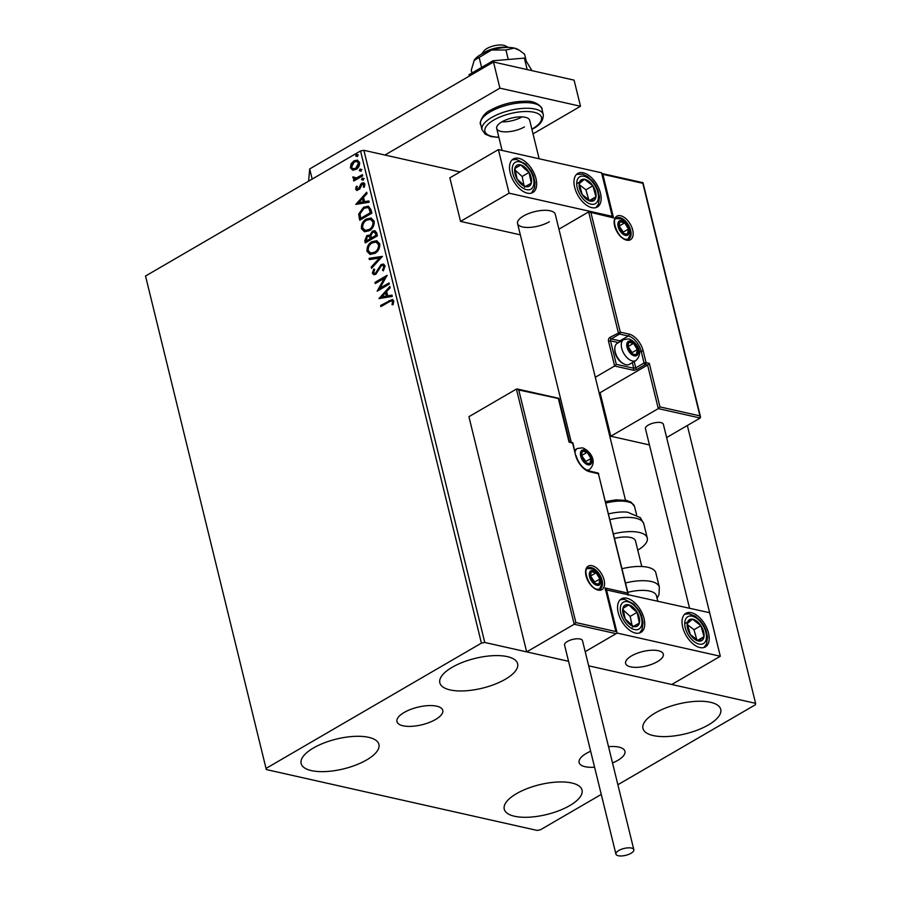 <?xml version="1.0" encoding="UTF-8"?>
<svg xmlns="http://www.w3.org/2000/svg" width="901" height="901" viewBox="0 0 901 901"><rect width="100%" height="100%" fill="white"/><g stroke="black" fill="none" stroke-linecap="round" stroke-linejoin="round"><path stroke-width="1.35" d="M404.2 712.454A23.595 9.021 166.2 0 0 396.958 721.611A23.595 9.021 166.2 0 0 411.667 726.33A23.595 9.021 166.2 0 0 435.532 719.505A23.595 9.021 166.2 0 0 442.774 710.348A23.595 9.021 166.2 0 0 428.054 705.629A23.595 9.021 166.2 0 0 404.2 712.454M590.651 751.231A23.595 9.021 166.2 0 0 586.348 753.394A23.595 9.021 166.2 0 0 579.106 762.539A23.595 9.021 166.2 0 0 594.581 767.213M612.522 762.967A23.595 9.021 166.2 0 0 617.692 760.433A23.595 9.021 166.2 0 0 624.934 751.288A23.595 9.021 166.2 0 0 608.524 746.681M708.456 724.9A40.049 15.328 -13.8 0 1 667.945 736.5A40.049 15.328 -13.8 0 1 642.965 728.481A40.049 15.328 -13.8 0 1 655.252 712.95A40.049 15.328 -13.8 0 1 695.763 701.35A40.049 15.328 -13.8 0 1 720.744 709.369A40.049 15.328 -13.8 0 1 708.456 724.9M366.628 759.948A40.049 15.328 -13.8 0 1 326.128 771.538A40.049 15.328 -13.8 0 1 301.137 763.519A40.049 15.328 -13.8 0 1 313.435 747.988A40.049 15.328 -13.8 0 1 353.947 736.399A40.049 15.328 -13.8 0 1 378.927 744.417A40.049 15.328 -13.8 0 1 366.628 759.948M505.337 679.253A40.049 15.328 -13.8 0 1 464.837 690.853A40.049 15.328 -13.8 0 1 439.846 682.834A40.049 15.328 -13.8 0 1 452.144 667.303A40.049 15.328 -13.8 0 1 492.656 655.703A40.049 15.328 -13.8 0 1 517.636 663.722A40.049 15.328 -13.8 0 1 505.337 679.253M569.747 805.595A40.049 15.328 -13.8 0 1 529.236 817.184A40.049 15.328 -13.8 0 1 504.256 809.166A40.049 15.328 -13.8 0 1 516.543 793.635A40.049 15.328 -13.8 0 1 557.055 782.045A40.049 15.328 -13.8 0 1 582.035 790.064A40.049 15.328 -13.8 0 1 569.747 805.595M460.051 171.922L363.88 150.309L484.772 642.469L481.427 643.123L360.535 150.951L145.534 276.021L266.302 769.555L537.12 830.418L540.465 829.776L601.26 794.412M266.302 769.555L145.534 276.021M617.872 784.737L755.466 704.706L755.59 703.332L588.668 665.816L671.763 684.501L720.316 656.255L709.616 612.703L605.923 589.817M575.874 622.557L615.856 631.545L605.157 587.993L627.727 593.061L598.41 473.723L589.705 471.764A16.015 9.021 -120.2 0 1 575.536 455.005L572.653 443.247L569.027 442.031L558.338 398.479L518.751 389.975L575.874 622.557L574.196 624.258L526.68 651.896L568.565 661.3L484.772 642.469M755.59 703.332L687.339 425.497M352.64 170.109L350.399 167.8L351.086 163.791L353.958 160.817L357.382 160.141L359.578 162.45C359.758 165.66 358.598 167.98 356.064 169.411L352.64 170.109M354.352 180.684L354.172 179.975L355.478 179.209L352.877 177.88L352.955 176.81L356.323 177.981L362.393 174.67L362.686 175.841L353.811 181L353.53 179.828L354.836 179.062L354.093 178.984M354.003 177.429L355.163 178.195M355.658 189.21L356.368 186.214L357.292 186.462L356.728 188.512L358.204 188.94L361.718 183.106L363.599 182.723L364.894 184.086L364.286 187.194L363.294 187.003L363.835 184.851L362.056 184.243L359.803 188.917L356.852 190.46L355.658 189.21L356.3 189.356L357.01 186.361M356.728 188.512L358.846 189.086L359.578 188.343L358.936 188.196M363.936 187.149L364.477 184.998L362.056 184.243M370.987 209.629L371.854 213.165L359.713 220.227L358.699 214.033L363.632 207.23L368.272 206.171L370.987 209.629M377.418 235.837L365.288 242.898L364.759 240.736L366.898 235.476L369.838 235.409L372.35 231.197L374.805 230.69L376.674 232.785L377.418 235.837M369.027 235.026L370.48 235.555L372.991 231.343L372.35 231.197M382.463 256.357L371.527 268.307L371.212 267.023L379.512 257.968L369.387 259.612L369.083 258.339L382.463 256.357M388.995 282.937L389.277 284.108L377.147 291.169L384.322 278.285L375.266 283.545L374.985 282.373L387.115 275.312L379.963 288.185L388.995 282.937M389.007 301.914L380.932 306.61L380.65 305.439L392.385 299.425L393.782 300.979L393.084 304.673L392.003 304.628L392.543 301.722L391.732 300.889L389.007 301.914M481.427 643.123L266.426 768.193M378.972 298.591L389.851 286.45L390.167 287.734L386.664 291.564L387.712 295.843L391.991 295.145L392.307 296.418L378.972 298.591M385.144 265.84L383.342 270.818L382.486 270.221L383.927 266.651L382.767 265.423L381.348 265.716L375.875 274.264L373.802 274.704L372.372 273.183L373.701 269.05L374.67 269.534L373.622 272.474L374.422 273.352L375.537 273.116L381.078 264.534L383.421 264.083L385.144 265.84M374.861 253.406L370.007 254.409L367.011 251.356C366.763 246.885 368.408 243.675 371.922 241.716L376.629 240.725L379.749 243.844C379.963 248.259 378.33 251.447 374.861 253.406M369.297 230.735L364.443 231.737L361.436 228.685C361.2 224.214 362.833 221.004 366.358 219.044L371.066 218.053L374.174 221.173C374.388 225.588 372.766 228.775 369.297 230.735M355.827 204.392L366.718 192.251L367.034 193.535L363.531 197.364L364.578 201.644L368.858 200.946L369.162 202.218L355.827 204.392M362.743 180.054L361.492 179.659L362.258 178.094L363.508 178.488L362.743 180.054L361.492 179.659L362.912 178.24L362.258 178.094L363.508 178.488M360.535 171.055L359.285 170.672L360.051 169.106L361.301 169.489L360.535 171.055L359.285 170.672L360.704 169.253L360.051 169.106L361.301 169.489M356.931 156.402L355.681 156.008L356.458 154.443L357.708 154.837L356.931 156.402L355.681 156.008L357.1 154.589L356.458 154.443L357.708 154.837M360.535 150.951L363.88 150.309M381.472 306.295L380.65 305.439M381.292 305.585L392.701 299.526M392.656 304.775L393.196 302.736L392.554 302.59M393.196 302.736L392.543 301.722M393.185 301.869L392.014 301.002M379.614 298.49L390.02 287.126M392.048 295.382L387.712 295.843M381.866 296.801L386.991 296.215L385.538 292.78L381.866 296.801L386.349 296.069L385.538 292.78M386.991 296.215L386.349 296.069M377.936 290.708L384.964 278.432L384.322 278.285M375.807 283.241L374.985 282.373M375.627 282.52L387.002 275.909M389.108 283.387L379.963 288.185M383.499 270.615L382.486 270.221M383.139 270.368L384.569 266.797L383.927 266.651M384.569 266.797L383.094 265.536M374.14 274.749L372.372 273.183M373.014 273.33L374.343 269.196M374.771 273.375L375.537 273.116M376.179 273.262L377.575 271.64L376.922 271.505M377.575 271.64L378.42 269.489L377.778 269.354M378.42 269.489L381.72 264.68L381.078 264.534M381.72 264.68L383.725 264.173M372.012 267.777L371.212 267.023M371.854 267.169L380.154 258.114L379.512 257.968M369.973 259.522L369.083 258.339M369.725 258.486L382.418 256.413M370.345 254.476L367.011 251.356M367.653 251.503C367.405 247.032 369.05 243.822 372.575 241.862L371.922 241.716M372.575 241.862L376.956 240.804M371.066 253.113L375.221 252.381C377.992 250.827 379.31 248.293 379.152 244.757L376.359 242.155M372.214 242.887C369.421 244.453 368.104 247.009 368.239 250.579L370.728 253.057L374.568 252.235C377.35 250.692 378.657 248.147 378.51 244.61L376.055 242.065L372.214 242.887M379.152 244.757L378.51 244.61M375.221 252.381L374.568 252.235M365.817 242.583L365.401 240.882L367.54 235.623L366.898 235.476M367.54 235.623L369.342 235.127M372.991 231.343L375.12 230.78M376.201 234.192L374.197 232.064L372.631 232.368L370.919 235.476L371.381 238.01L376.539 235.533L374.501 232.176M370.626 238.281L368.723 236.321L367.214 236.636L366.245 240.995L370.773 238.878L369.038 236.434M370.773 238.878L369.984 238.134M366.245 240.995L370.131 238.742M376.539 235.533L375.559 234.046M371.381 238.01L375.886 235.386M364.781 231.805L361.436 228.685M362.089 228.831C361.842 224.36 363.486 221.15 367 219.191L366.358 219.044M367 219.191L371.392 218.132M365.491 230.453L369.647 229.71C372.417 228.156 373.735 225.622 373.588 222.085L370.784 219.484M366.639 220.216C363.858 221.781 362.529 224.338 362.675 227.908L365.164 230.386L369.005 229.564C371.775 228.021 373.093 225.475 372.946 221.939L370.491 219.394L366.639 220.216M373.588 222.085L372.946 221.939M369.647 229.71L369.005 229.564M360.254 219.912L359.341 214.179L358.699 214.033M359.341 214.179L364.274 207.376L363.632 207.23M364.274 207.376L368.588 206.261M369.579 208.649L367.462 207.557L363.925 208.401L359.995 213.987L360.67 218.335L370.964 212.861L369.579 208.649L367.777 207.647M360.67 218.335L370.322 212.715L368.937 208.503M370.964 212.861L370.322 212.715M356.481 204.29L366.887 192.927M368.914 201.182L364.578 201.644M358.733 202.601L363.858 202.004L362.405 198.58L358.733 202.601L363.216 201.869L362.405 198.58M363.858 202.004L363.216 201.869M357.37 188.647L358.846 189.086L357.37 188.647M359.578 188.343L361.087 184.423L360.445 184.288M361.087 184.423L362.36 183.241L361.718 183.106M362.36 183.241L363.891 182.813M364.477 184.998L362.698 184.39L364.477 184.998M357.168 190.505L356.3 189.356M363.385 180.189L362.134 179.806M362.912 178.24L364.162 178.623M354.172 179.975L353.53 179.828M355.478 179.209L352.877 177.88M353.519 178.015L352.955 176.81M354.656 177.576L356.323 177.981M356.976 178.128L362.506 175.121M361.177 171.201L359.927 170.818M360.704 169.253L361.954 169.636M353.282 170.244L350.399 167.8M351.041 167.935L351.728 163.937L351.086 163.791M351.728 163.937L354.6 160.964L353.958 160.817M354.6 160.964L357.697 160.232M353.462 168.836L356.436 168.386L359.127 163.239L357.201 161.527M354.251 161.977L351.48 167.169L353.147 168.791L355.782 168.239L358.485 163.092L356.897 161.437L354.251 161.977M359.127 163.239L358.485 163.092M356.436 168.386L355.782 168.239M357.573 156.549L356.323 156.155M357.1 154.589L358.35 154.983M625.497 500.224L555.264 214.247A19.417 7.433 166.2 0 0 543.145 210.361A19.417 7.433 166.2 0 0 523.504 215.981A19.417 7.433 166.2 0 0 517.546 223.516A19.417 7.433 166.2 0 0 529.664 227.401A19.417 7.433 166.2 0 0 549.295 221.781M600.46 193.129A19.417 10.936 -120.2 0 1 597.329 207.016A19.417 10.936 -120.2 0 1 574.669 187.329A19.417 10.936 -120.2 0 1 577.8 173.442A19.417 10.936 -120.2 0 1 600.46 193.129M510.191 172.846A19.417 10.936 59.8 0 0 532.851 192.521A19.417 10.936 59.8 0 0 535.982 178.635A19.417 10.936 59.8 0 0 513.322 158.959A19.417 10.936 59.8 0 0 510.191 172.846M509.099 193.174L498.399 149.611L601.564 172.801L612.263 216.353L509.099 193.174L460.546 221.409L520.327 234.846M498.399 149.611L449.847 177.857L460.546 221.409M612.263 216.353L611.542 216.769M657.347 661.683A19.417 7.433 -13.8 0 1 637.705 667.303A19.417 7.433 -13.8 0 1 625.598 663.418A19.417 7.433 -13.8 0 1 631.556 655.883A19.417 7.433 -13.8 0 1 651.198 650.263A19.417 7.433 -13.8 0 1 663.305 654.149A19.417 7.433 -13.8 0 1 657.347 661.683M618.244 612.736A19.417 10.936 -120.2 0 1 621.375 598.85A19.417 10.936 -120.2 0 1 644.035 618.537A19.417 10.936 -120.2 0 1 640.904 632.423A19.417 10.936 -120.2 0 1 618.244 612.736M708.513 633.031A19.417 10.936 59.8 0 0 685.852 613.344A19.417 10.936 59.8 0 0 682.721 627.231A19.417 10.936 59.8 0 0 705.382 646.918A19.417 10.936 59.8 0 0 708.513 633.031M720.316 656.255L617.14 633.065L606.441 589.513M617.14 633.065L585.188 651.66L616.104 633.673L574.196 624.258L516.419 389.063L468.914 416.701L526.68 651.896M481.641 54.071L483.814 51.098A12.141 4.64 -13.8 0 1 502.172 45.05A12.141 4.64 -13.8 0 1 505.27 45.827L508.581 47.46M507.331 47.449A16.995 6.498 166.2 0 0 506.114 47.291A16.995 6.498 166.2 0 0 482.745 53.497M655.928 650.342A19.417 7.433 166.2 0 0 635.261 654.036A19.417 7.433 166.2 0 0 625.598 663.418A19.417 7.433 166.2 0 0 632.975 667.224A19.417 7.433 166.2 0 0 653.642 663.53A19.417 7.433 166.2 0 0 663.305 654.149A19.417 7.433 166.2 0 0 655.928 650.342M518.751 389.975L517.23 388.984L558.811 398.332M615.856 631.545L605.731 589.04M605.157 587.993L605.404 590.121M627.727 593.061L627.974 595.189M598.782 473.982A1.453 1.453 0 0 0 597.69 472.912A1.453 1.07 102.7 0 1 598.41 473.723L628.335 594.435M599.03 392.442L600.089 392.678L647.594 365.04L658.293 408.603L659.982 406.903L699.953 415.89L700.201 418.019L658.293 408.603L610.788 436.23L649.441 444.925M600.089 392.678L610.788 436.23M643.01 182.768L700.528 416.938L700.201 418.019L666.627 437.548M699.953 415.89L642.83 183.308L602.848 174.321L613.547 217.884L588.657 211.893L558.924 229.181M590.977 212.805L620.293 332.142L628.999 334.102A16.015 9.021 -120.2 0 1 643.168 350.861L646.062 362.63L649.283 363.351L647.594 365.04L645.341 364.533L637.018 369.376A2.917 1.115 166.2 0 1 632.998 370.153L614.628 366.02L595.302 377.26M602.848 174.321L601.722 173.465L642.909 182.678M613.547 217.884L611.216 216.961M612.027 216.882L588.657 211.893L618.289 332.537A1.453 0.822 -120.2 0 0 619.573 334.057L611.25 338.9L619.956 340.86L628.279 336.017L619.573 334.057A1.453 1.07 -77.3 0 0 620.293 332.142L609.966 337.379A2.917 2.129 -77.3 0 0 608.524 341.197L614.628 366.02L616.307 364.331L633.718 368.239L632.344 362.63M634.135 355.005A7.287 4.1 59.8 0 0 636.343 354.679A7.287 4.1 59.8 0 0 637.367 349.565A7.287 4.1 59.8 0 0 633.561 343.36A7.287 4.1 59.8 0 0 628.718 342.279A7.287 4.1 59.8 0 0 627.693 347.392A7.287 4.1 59.8 0 0 631.5 353.586A7.287 4.1 59.8 0 0 634.135 355.005M633.685 354.273L636.343 354.679L637.367 349.565L633.561 343.36L628.718 342.279L627.693 347.392L631.5 353.586L633.685 354.273M625.981 364.725A12.141 6.836 59.8 0 0 629.405 364.331L635.858 360.58A12.141 6.836 -120.2 0 1 632.434 360.974A12.141 6.836 -120.2 0 1 622.568 350.928A12.141 6.836 -120.2 0 1 623.65 339.598L617.208 343.349A12.141 6.836 59.8 0 0 614.82 348.507A12.141 6.836 59.8 0 0 623.751 363.858A12.141 6.836 59.8 0 0 625.981 364.725M623.751 363.858L622.512 363.182A10.485 5.902 -120.2 0 1 614.786 349.915L614.82 348.507M631.928 353.755L632.164 352.584L627.772 346.254M632.164 352.584L637.367 349.565M628.357 346.389L633.561 343.36M587.779 463.925A7.287 4.1 59.8 0 0 589.986 463.598A7.287 4.1 59.8 0 0 591.011 458.485A7.287 4.1 59.8 0 0 587.204 452.279A7.287 4.1 59.8 0 0 582.373 451.198A7.287 4.1 59.8 0 0 581.336 456.311A7.287 4.1 59.8 0 0 585.154 462.506A7.287 4.1 59.8 0 0 587.779 463.925M587.339 463.182L589.986 463.598L591.011 458.485L587.204 452.279L582.373 451.198L581.336 456.311L585.154 462.506L587.339 463.182M585.582 462.675L585.808 461.503L581.427 455.174M585.808 461.503L591.011 458.485M582.001 455.309L587.204 452.279M596.665 584.434A7.287 4.1 59.8 0 0 598.872 584.107A7.287 4.1 59.8 0 0 599.897 578.994A7.287 4.1 59.8 0 0 596.09 572.788A7.287 4.1 59.8 0 0 591.259 571.707A7.287 4.1 59.8 0 0 590.234 576.82A7.287 4.1 59.8 0 0 594.041 583.015A7.287 4.1 59.8 0 0 596.665 584.434M596.225 583.702L598.872 584.107L599.897 578.994L596.09 572.788L591.259 571.707L590.234 576.82L594.041 583.015L596.225 583.702M594.469 583.184L594.694 582.012L590.313 575.683M594.694 582.012L599.897 578.994M590.887 575.818L596.09 572.788M625.249 234.497A7.287 4.1 59.8 0 0 627.445 234.17A7.287 4.1 59.8 0 0 628.481 229.057A7.287 4.1 59.8 0 0 624.675 222.851A7.287 4.1 59.8 0 0 619.832 221.759A7.287 4.1 59.8 0 0 618.807 226.883A7.287 4.1 59.8 0 0 622.614 233.077A7.287 4.1 59.8 0 0 625.249 234.497M624.798 233.753L627.445 234.17L628.481 229.057L624.675 222.851L619.832 221.759L618.807 226.883L622.614 233.077L624.798 233.753M623.042 233.246L623.278 232.075L618.886 225.746M623.278 232.075L628.481 229.057M619.471 225.881L624.675 222.851M525.26 167.62A12.141 6.836 59.8 0 0 520.857 164.962A12.141 6.836 59.8 0 0 514.876 168.273A12.141 6.836 59.8 0 0 517.106 179.04A12.141 6.836 59.8 0 0 525.317 186.507A12.141 6.836 59.8 0 0 531.297 183.207A12.141 6.836 59.8 0 0 529.067 172.44A12.141 6.836 59.8 0 0 525.26 167.62M524.731 168.836L520.857 164.962L514.876 168.273L517.106 179.04L525.317 186.507L531.297 183.207L529.067 172.44L524.731 168.836M523.999 185.482L522.141 176.472L515.113 170.086M524.359 187.25L531.297 183.207M522.141 176.472L529.067 172.44M514.899 168.442L520.857 164.962M633.313 607.511A12.141 6.836 59.8 0 0 628.909 604.864A12.141 6.836 59.8 0 0 622.929 608.164A12.141 6.836 59.8 0 0 625.159 618.942A12.141 6.836 59.8 0 0 633.369 626.409A12.141 6.836 59.8 0 0 639.35 623.109A12.141 6.836 59.8 0 0 637.12 612.342A12.141 6.836 59.8 0 0 633.313 607.511M632.784 608.738L628.909 604.864L622.929 608.164L625.159 618.942L633.369 626.409L639.35 623.109L637.12 612.342L632.784 608.738M632.052 625.384L630.182 616.374L623.165 609.988M632.412 627.141L639.35 623.109M630.182 616.374L637.12 612.342M622.951 608.333L628.909 604.864M702.262 640.239A12.141 6.836 59.8 0 0 704.019 636.658A12.141 6.836 59.8 0 0 700.899 625.688A12.141 6.836 59.8 0 0 692.509 619.156A12.141 6.836 59.8 0 0 687.215 623.593A12.141 6.836 59.8 0 0 690.335 634.574A12.141 6.836 59.8 0 0 698.737 641.107A12.141 6.836 59.8 0 0 702.262 640.239M701.147 639.012L704.019 636.658L700.899 625.688L692.509 619.156L687.215 623.593L690.335 634.574L698.737 641.107L701.147 639.012M696.833 639.823L693.973 629.72L687.429 624.641M693.973 629.72L700.899 625.688M685.571 623.188L692.509 619.156M697.633 640.374L704.019 636.658M594.221 200.337A12.141 6.836 59.8 0 0 595.966 196.767A12.141 6.836 59.8 0 0 592.858 185.786A12.141 6.836 59.8 0 0 584.456 179.254A12.141 6.836 59.8 0 0 579.174 183.703A12.141 6.836 59.8 0 0 582.283 194.672A12.141 6.836 59.8 0 0 590.684 201.205A12.141 6.836 59.8 0 0 594.221 200.337M593.095 199.121L595.966 196.767L592.858 185.786L584.456 179.254L579.174 183.703L582.283 194.672L590.684 201.205L593.095 199.121M588.781 199.932L585.92 189.829L579.377 184.739M585.92 189.829L592.858 185.786M577.518 183.297L584.456 179.254M589.581 200.472L595.966 196.767M657.764 601.046L656.469 595.798A26.703 10.215 166.2 0 0 627.851 592.306M625.553 582.958A31.558 12.073 -13.8 0 1 659.329 587.092L655.838 572.856A31.558 12.073 166.2 0 0 622.062 568.722M608.592 513.908A26.703 10.215 -13.8 0 1 627.603 512.207L640.397 517.715L643.787 523.785A31.558 12.073 166.2 0 0 642.424 521.409A31.558 12.073 166.2 0 0 610 519.652M614.606 538.393A19.417 7.433 -13.8 0 1 634.664 539.451A19.417 7.433 -13.8 0 1 635.498 540.904L641.782 566.515M613.502 533.876A31.558 12.073 -13.8 0 1 645.927 535.644A31.558 12.073 -13.8 0 1 647.278 538.01A31.558 12.073 -13.8 0 1 637.762 550.151M631.004 853.281A9.224 3.525 166.2 0 0 633.831 849.699A9.224 3.525 166.2 0 0 628.076 847.852A9.224 3.525 166.2 0 0 618.75 850.521A9.224 3.525 166.2 0 0 615.924 854.103A9.224 3.525 166.2 0 0 621.667 855.95A9.224 3.525 166.2 0 0 631.004 853.281M633.831 849.699L582.485 640.645A9.224 3.525 166.2 0 0 576.73 638.798A9.224 3.525 166.2 0 0 567.393 641.467A9.224 3.525 166.2 0 0 564.567 645.037L615.924 854.103M714.752 633.606A9.224 3.525 166.2 0 0 714.707 633.324L663.361 424.258A9.224 3.525 166.2 0 0 660.996 422.625A9.224 3.525 166.2 0 0 650.725 423.92A9.224 3.525 166.2 0 0 645.443 428.662L689.547 608.186M469.32 76.078L468.993 74.749L493.016 60.772L493.343 62.101M493.016 60.772L524.371 58.126L527.186 69.591M524.371 58.126L532.007 70.672M308.604 181.169L309.696 168.926L493.489 62.011L574.083 80.133L580.503 106.262L533.02 133.889M384.918 155.04L499.909 88.152L580.503 106.262M309.696 168.926L312.185 179.085M493.489 62.011L499.909 88.152M522.006 116.893A16.995 6.498 -13.8 0 1 501.913 121.826M524.472 126.906A16.995 6.498 -13.8 0 1 507.286 131.828A16.995 6.498 -13.8 0 1 496.688 128.426A16.995 6.498 -13.8 0 1 501.902 121.838A16.995 6.498 -13.8 0 1 519.089 116.916A16.995 6.498 -13.8 0 1 529.687 120.317L539.136 158.767M471.966 73.015L471.268 70.177L474.298 60.074A24.271 9.292 -13.8 0 1 480.807 54.544A24.271 9.292 -13.8 0 1 491.642 49.983L505.945 50.005L508.277 59.489M474.027 60.513A24.271 9.292 -13.8 0 1 474.061 60.457L491.642 49.983A24.271 9.292 -13.8 0 1 514.268 48.08L519.562 50.422L524.562 54.184L526.229 60.998M479.298 58.002L481.607 67.406M505.945 50.005L514.268 48.08A24.271 9.292 -13.8 0 1 518.255 49.6L519.562 50.422M389.491 300.81L388.838 300.664M365.401 240.882L364.759 240.736M359.792 218.065L359.15 217.918M370.66 211.6L370.007 211.453M360.209 186.631L359.567 186.496M360.062 176.54L359.42 176.393M598.061 590.099A13.594 7.647 -120.2 0 1 586.033 575.874A13.594 7.647 -120.2 0 1 592.07 565.704A13.594 7.647 -120.2 0 1 604.087 579.929A13.594 7.647 -120.2 0 1 598.061 590.099M591.349 567.619A12.141 6.836 59.8 0 0 587.925 568.024C582.361 568.88 589.186 588.522 597.34 589.288L600.122 588.995A12.141 6.836 59.8 0 0 601.215 577.676A12.141 6.836 59.8 0 0 591.349 567.619M571.932 442.425A1.453 1.07 102.7 0 1 572.653 443.247L573.025 443.506A1.453 1.453 0 0 0 571.932 442.425L569.59 441.895M573.025 443.506L575.536 455.005M575.908 455.264C578.679 463.711 583.037 468.937 588.984 470.953A1.453 1.07 102.7 0 1 589.705 471.764M620.643 215.767A13.594 7.647 -120.2 0 1 632.671 229.992A13.594 7.647 -120.2 0 1 626.634 240.162A13.594 7.647 -120.2 0 1 614.617 225.937A13.594 7.647 -120.2 0 1 620.643 215.767M628.707 239.058A12.141 6.836 59.8 0 0 629.788 227.739A12.141 6.836 59.8 0 0 619.933 217.682A12.141 6.836 59.8 0 0 616.498 218.076C610.946 218.943 617.771 238.585 625.913 239.339L628.707 239.058M649.283 363.351L659.982 406.903M639.35 352.314L641.163 351.255A14.562 8.199 59.8 0 0 628.279 336.017A1.453 1.07 -77.3 0 0 628.999 334.102M619.201 342.189A1.453 1.07 102.7 0 1 619.956 340.86A14.562 8.199 -120.2 0 1 620.98 341.152M634.18 361.56L635.723 367.856L644.046 363.013L641.163 351.255L643.168 350.861M618.491 342.605L610.529 340.815L616.307 364.331M645.341 364.533A1.453 1.07 -77.3 0 0 646.062 362.63L644.046 363.013A1.453 0.822 59.8 0 0 645.341 364.533M637.018 369.376A1.453 0.822 -120.2 0 1 635.723 367.856L633.718 368.239A1.453 1.07 -77.3 0 1 632.998 370.153M608.524 341.197L610.529 340.815A1.453 1.07 102.7 0 1 611.25 338.9A1.453 0.822 59.8 0 1 609.966 337.379M634.349 355.884A8.255 4.651 59.8 0 0 638.009 349.712A8.255 4.651 59.8 0 0 630.711 341.074A8.255 4.651 59.8 0 0 627.051 347.245A8.255 4.651 59.8 0 0 634.349 355.884M587.993 464.803A8.255 4.651 59.8 0 0 591.653 458.62A8.255 4.651 59.8 0 0 584.355 449.993A8.255 4.651 59.8 0 0 580.695 456.165A8.255 4.651 59.8 0 0 587.993 464.803M587.7 470.547L589.502 469.5A12.141 6.836 -120.2 0 1 586.461 469.973M575.097 451.942A12.141 6.836 -120.2 0 1 577.304 448.518L574.635 450.072M596.879 585.312A8.255 4.651 59.8 0 0 600.55 579.14A8.255 4.651 59.8 0 0 593.241 570.502A8.255 4.651 59.8 0 0 589.581 576.674A8.255 4.651 59.8 0 0 596.879 585.312M625.463 235.375A8.255 4.651 59.8 0 0 629.123 229.192A8.255 4.651 59.8 0 0 621.825 220.565A8.255 4.651 59.8 0 0 618.165 226.737A8.255 4.651 59.8 0 0 625.463 235.375M525.869 165.345A15.531 8.751 59.8 0 0 512.579 166.178A15.531 8.751 59.8 0 0 520.316 186.135A15.531 8.751 59.8 0 0 533.595 185.302A15.531 8.751 59.8 0 0 525.869 165.345M633.91 605.235A15.531 8.751 59.8 0 0 620.631 606.08A15.531 8.751 59.8 0 0 628.357 626.037A15.531 8.751 59.8 0 0 641.647 625.204A15.531 8.751 59.8 0 0 633.91 605.235M704.132 643.066A15.531 8.751 59.8 0 0 702.386 624.449A15.531 8.751 59.8 0 0 687.114 617.196A15.531 8.751 59.8 0 0 688.848 635.813A15.531 8.751 59.8 0 0 704.132 643.066M596.079 203.164A15.531 8.751 59.8 0 0 594.333 184.547A15.531 8.751 59.8 0 0 579.061 177.294A15.531 8.751 59.8 0 0 580.807 195.911A15.531 8.751 59.8 0 0 596.079 203.164M605.562 501.564L615.901 499.864L626.409 500.404L631.139 502.195L634.541 506.508A26.703 10.215 166.2 0 0 633.392 504.504A26.703 10.215 166.2 0 0 605.923 503.017M480.616 124.056C479.028 125.014 481.663 113.661 490.696 110.08C501.418 104.257 512.996 101.317 525.441 101.25C537.019 100.248 543.438 109.134 541.906 108.998A31.558 12.073 166.2 0 0 522.22 102.691A31.558 12.073 166.2 0 0 490.302 111.825A31.558 12.073 166.2 0 0 480.616 124.056L482.012 129.721A31.558 12.073 -13.8 0 1 491.698 117.479A31.558 12.073 -13.8 0 1 523.616 108.345A31.558 12.073 -13.8 0 1 543.292 114.664C543.393 120.497 540.037 125.16 533.223 128.64L531.917 129.372M531.849 129.102A29.125 11.139 166.2 0 0 532.536 128.719A29.125 11.139 166.2 0 0 534 112.265A29.125 11.139 166.2 0 0 493.849 120.024A29.125 11.139 166.2 0 0 498.85 137.211M391.732 300.889L392.374 301.035M382.767 265.423L383.409 265.57M374.422 273.352L375.075 273.499M376.055 242.065L376.697 242.211M370.728 253.057L371.381 253.204M368.723 236.321L369.376 236.467M374.197 232.064L374.839 232.21M370.491 219.394L371.133 219.54M365.164 230.386L365.806 230.532M367.462 207.557L368.104 207.703M357.337 189.109L357.979 189.255M363.047 184.052L363.689 184.198M356.897 161.437L357.551 161.583M353.147 168.791L353.789 168.938M496.688 128.426L502.094 150.444M571.279 442.278L517.546 223.516M558.902 398.422L569.601 441.986M597.69 472.912L588.984 470.953M635.858 360.58C644.677 352.325 635.633 341.141 628.785 338.9L623.65 339.598M589.502 469.5C598.32 461.244 589.288 450.061 582.44 447.82L577.304 448.518M599.379 589.299L601.902 584.051L601.767 580.92L599.717 575.322L595.73 570.57L592.835 568.813L587.283 568.52M627.952 239.362L630.475 234.114L630.351 230.983L628.29 225.374L624.314 220.621L621.408 218.875L615.867 218.583M531.5 193.107L534.62 187.768L535.025 182.644L533.369 175.458L531.162 170.886L525.7 164.083L516.352 159.398L512.151 159.837M639.552 633.009L642.041 629.506L643.077 622.535L641.422 615.36L639.214 610.788L633.752 603.985L624.393 599.3L620.203 599.739M704.03 647.492L706.553 643.922L707.544 636.973L705.967 630.024L703.839 625.531L700.832 621.206L695.392 616.261L688.882 613.784L684.681 614.234M595.978 207.602L598.501 204.02L599.503 197.071L597.915 190.134L595.786 185.629L592.79 181.304L587.339 176.359L582.733 174.242L576.629 174.332M659.329 587.092L659.003 594.491L657.099 598.343M643.787 523.785L647.278 538.01M634.541 506.508L636.59 514.843M541.906 108.998L543.292 114.664M498.917 137.47L490.944 136.58L485.132 134.103L482.012 129.721"/></g></svg>
